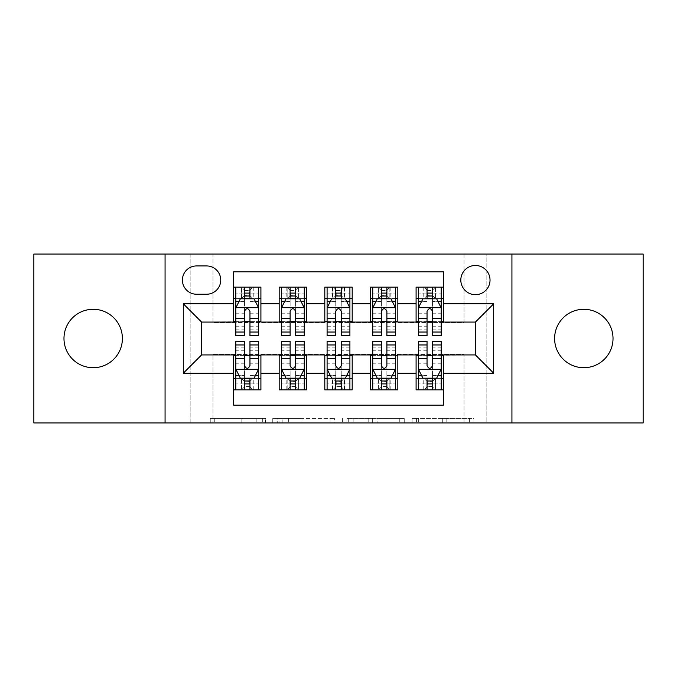 <?xml version="1.0" encoding="UTF-8"?>
<svg xmlns="http://www.w3.org/2000/svg" width="677" height="677" viewBox="0 0 677 677"><rect width="100%" height="100%" fill="white"/><g stroke="black" fill="none" stroke-linecap="round" stroke-linejoin="round"><path stroke-width="0.51" stroke-dasharray="3.38 2.54" d="M265.477 422.939L214.744 422.939L265.477 422.939L265.477 418.369L241.85 418.369L241.85 422.939L241.85 418.369L265.477 418.369L265.477 422.939L265.477 418.369L241.85 418.369L241.85 422.939L241.85 418.369L265.477 418.369L214.744 418.369L265.477 418.369M583.819 367.713A29.213 29.213 0 0 1 554.607 338.5A29.213 29.213 0 0 1 583.819 309.287A29.213 29.213 0 0 1 613.023 338.5A29.213 29.213 0 0 1 583.819 367.713M93.181 367.713A29.213 29.213 0 0 1 63.976 338.5A29.213 29.213 0 0 1 93.181 309.287A29.213 29.213 0 0 1 122.393 338.5A29.213 29.213 0 0 1 93.181 367.713M475.423 265.477A14.606 14.606 0 0 0 460.817 280.083A14.606 14.606 0 0 0 475.423 294.681A14.606 14.606 0 0 0 490.03 280.083A14.606 14.606 0 0 0 475.423 265.477M469.423 422.939L416.567 422.939L469.423 422.939L469.423 418.369L446.803 418.369L473.908 418.369L473.908 422.939L473.908 418.369L416.567 418.369L473.908 418.369L473.908 422.939L473.908 418.369L469.423 418.369L469.423 422.939M442.318 422.939L418.352 422.939L442.318 422.939L442.318 418.369L446.803 418.369L442.318 418.369L442.318 422.939L442.318 418.369L418.352 418.369L418.352 422.939L418.352 418.369L442.318 418.369L442.318 422.939M412.081 422.939L416.567 422.939L412.081 422.939L412.081 418.369L416.567 418.369L412.081 418.369L412.081 422.939M210.259 422.939L214.744 422.939L210.259 422.939L210.259 418.369L214.744 418.369L210.259 418.369L210.259 422.939M464.007 422.939L486.831 422.939L486.831 254.061L643.15 254.061L643.15 422.939L486.831 422.939L486.831 254.061L464.007 254.061L464.007 322.523L212.993 322.523L212.993 254.061L464.007 254.061L464.007 322.523L212.993 322.523L212.993 254.061L190.169 254.061L190.169 422.939L33.85 422.939L33.85 254.061L190.169 254.061L190.169 422.939L212.993 422.939L212.993 354.477L464.007 354.477L464.007 422.939L212.993 422.939L212.993 354.477L464.007 354.477L464.007 422.939M334.582 422.939L330.097 422.939L334.582 422.939L334.582 418.369L334.582 422.939M277.24 422.939L330.097 422.939L272.755 422.939L277.24 422.939L277.24 418.369L334.582 418.369L272.755 418.369L272.755 422.939L272.755 418.369L277.24 418.369L277.24 422.939M346.903 422.939L404.245 422.939L342.418 422.939L346.903 422.939L346.903 418.369L404.245 418.369L404.245 422.939L404.245 418.369L377.14 418.369L377.14 422.939M416.093 287.158L443.469 287.158L443.469 298.565L416.093 298.565L416.093 287.158M370.446 287.158L397.831 287.158L397.831 298.565L370.446 298.565L370.446 287.158M324.808 287.158L352.192 287.158L352.192 298.565L324.808 298.565L324.808 287.158M279.169 287.158L306.554 287.158L306.554 298.565L279.169 298.565L279.169 287.158M233.531 389.842L233.531 378.435L260.907 378.435L260.907 389.842L233.531 389.842L233.531 405.134L443.469 405.134L443.469 389.842L416.093 389.842L416.093 378.435L443.469 378.435L443.469 389.842M306.554 389.842L279.169 389.842L279.169 378.435L306.554 378.435L306.554 389.842M352.192 389.842L324.808 389.842L324.808 378.435L352.192 378.435L352.192 389.842M397.831 389.842L370.446 389.842L370.446 378.435L397.831 378.435L397.831 389.842M416.093 378.435L416.093 355.391L475.423 354.934L475.423 322.066L443.469 322.066L443.469 321.609L397.831 322.066L397.831 298.565M397.831 321.609L352.192 322.066L352.192 298.565M352.192 321.609L306.554 322.066L306.554 298.565M233.531 287.158L260.907 287.158L260.907 298.565L233.531 298.565L233.531 271.866L443.469 271.866L443.469 287.158M370.446 378.435L370.446 355.391L397.831 355.391L397.831 354.934L416.093 354.934L416.093 355.391M324.808 378.435L324.808 355.391L352.192 355.391L352.192 354.934L370.446 354.934L370.446 355.391M279.169 378.435L279.169 355.391L306.554 355.391L306.554 354.934L324.808 354.934L324.808 355.391M306.554 321.609L260.907 322.066L260.907 298.565M233.531 378.435L233.531 355.391L260.907 355.391L260.907 354.934L279.169 354.934L279.169 355.391M260.907 321.609L201.577 322.066L201.577 354.934L233.531 354.934L233.531 355.391M249.957 298.565L244.482 298.565M233.531 321.609L233.531 298.565M235.808 321.609L244.482 321.609M249.957 321.609L258.631 321.609M260.907 378.435L260.907 355.391M235.808 355.391L244.482 355.391M249.957 355.391L258.631 355.391M235.808 341.242L235.808 383.91L235.808 378.435L244.482 378.435M249.957 378.435L258.631 378.435L258.631 389.842L252.927 389.842L252.927 378.435L235.808 378.435L235.808 389.842L241.181 389.842L241.181 378.435M281.446 321.609L290.12 321.609M295.595 321.609L304.269 321.609M295.595 298.565L290.12 298.565M279.169 321.609L279.169 298.565M306.554 378.435L306.554 355.391M281.446 355.391L290.12 355.391M295.595 355.391L304.269 355.391M281.446 341.242L281.446 383.91L281.446 378.435L290.12 378.435M295.595 378.435L304.269 378.435L304.269 389.842L298.565 389.842L298.565 378.435L281.446 378.435L281.446 389.842L286.828 389.842L286.828 378.435M327.093 355.391L335.758 355.391M341.242 355.391L349.907 355.391M352.192 378.435L352.192 355.391M327.093 341.242L327.093 383.91L327.093 378.435L335.758 378.435M341.242 378.435L349.907 378.435L349.907 389.842L344.204 389.842L344.204 378.435L327.093 378.435L327.093 389.842L332.466 389.842L332.466 378.435M324.808 321.609L324.808 298.565M341.242 298.565L335.758 298.565M327.093 321.609L335.758 321.609M341.242 321.609L349.907 321.609M372.731 355.391L381.405 355.391M386.88 355.391L395.554 355.391M397.831 378.435L397.831 355.391M372.731 341.242L372.731 383.91L372.731 378.435L381.405 378.435M386.88 378.435L395.554 378.435L395.554 389.842L389.842 389.842L389.842 378.435L372.731 378.435L372.731 389.842L378.104 389.842L378.104 378.435M370.446 321.609L370.446 298.565M386.88 298.565L381.405 298.565M372.731 321.609L381.405 321.609M386.88 321.609L395.554 321.609M418.369 355.391L427.043 355.391M432.518 355.391L441.192 355.391M443.469 378.435L443.469 355.391M418.369 341.242L418.369 383.91L418.369 378.435L427.043 378.435M432.518 378.435L441.192 378.435L441.192 389.842L435.489 389.842L435.489 378.435L418.369 378.435L418.369 389.842L423.743 389.842L423.743 378.435M416.093 321.609L416.093 298.565M443.469 321.609L443.469 298.565M432.518 298.565L427.043 298.565M418.369 321.609L427.043 321.609M432.518 321.609L441.192 321.609M196.558 265.934A14.149 14.149 0 0 0 182.409 280.083A14.149 14.149 0 0 0 196.558 294.233L206.595 294.233A14.149 14.149 0 0 0 220.744 280.083A14.149 14.149 0 0 0 206.595 265.934L196.558 265.934M165.07 422.939L165.07 254.061M511.93 254.061L511.93 422.939M282.165 422.939L288.664 422.939L282.165 422.939L282.165 418.369L279.026 418.369L279.026 422.939L279.026 418.369L288.664 418.369L282.165 418.369L282.165 422.939M288.664 422.939L303 422.939L288.664 422.939L288.664 418.369L303 418.369L303 422.939L303 418.369L288.664 418.369L288.664 422.939M346.903 418.369L372.663 418.369L372.663 422.939L372.663 418.369L368.178 418.369L372.663 418.369L372.663 422.939L372.663 418.369L377.14 418.369M348.689 418.369L348.689 422.939L348.689 418.369M342.418 418.369L342.418 422.939L342.418 418.369M244.482 335.758L244.482 287.158L258.631 287.158L258.631 298.565L258.631 295.993L249.957 295.993M235.808 307.925L235.808 329.826L235.808 307.925L240.369 298.794L254.061 298.794L258.631 307.925L258.631 329.826L258.631 307.925M244.482 295.993L235.808 295.993L235.808 298.565L235.808 287.158L241.511 287.158L241.511 298.565L258.631 298.565M235.808 295.993L235.808 335.758M258.631 335.758L258.631 295.993M244.939 290.577L249.5 290.577L249.5 295.138L244.939 295.138L244.939 290.577L241.511 287.158L252.927 287.158L252.927 298.565L252.927 287.158L258.631 287.158L249.957 287.158L249.957 293.09L249.957 287.158M249.957 293.09L235.808 293.09L258.631 293.09L249.957 293.09L249.957 335.758M239.116 301.307L244.482 301.307L244.482 298.794M235.808 287.158L244.482 287.158L235.808 287.158M249.957 298.794L249.957 301.307L255.322 301.307M244.482 301.307L244.482 311.344C246.301 307.883 248.129 307.883 249.957 311.344L249.957 301.307M235.808 298.565L241.511 298.565L241.511 287.158M249.5 290.577L252.927 287.158L252.927 298.565L249.5 295.138M244.939 295.138L241.511 298.565M249.957 341.242L249.957 389.842L235.808 389.842L244.482 389.842L244.482 383.91L244.482 389.842M258.631 369.075L258.631 347.174L258.631 369.075L254.061 378.206L240.369 378.206L235.808 369.075L235.808 347.174L235.808 369.075M235.808 378.435L258.631 378.435L258.631 383.91L258.631 341.242M249.5 386.423L244.939 386.423L244.939 381.862L249.5 381.862L249.5 386.423L252.927 389.842L241.511 389.842L241.511 378.435L241.181 389.842M244.482 383.91L258.631 383.91L235.808 383.91L244.482 383.91L244.482 341.242M255.322 375.693L249.957 375.693L249.957 378.206M258.631 389.842L249.957 389.842L258.631 389.842M244.482 378.206L244.482 375.693L239.116 375.693M249.957 375.693L249.957 365.656C248.137 369.117 246.31 369.117 244.482 365.656L244.482 375.693M258.631 378.435L252.927 378.435L252.927 389.842M244.939 386.423L241.511 389.842L241.511 378.435L244.939 381.862M249.5 381.862L252.927 378.435M290.12 335.758L290.12 287.158L304.269 287.158L304.269 298.565L304.269 295.993L295.595 295.993M281.446 307.925L281.446 329.826L281.446 307.925L286.016 298.794L299.708 298.794L304.269 307.925L304.269 329.826L304.269 307.925M290.12 295.993L281.446 295.993L281.446 298.565L281.446 287.158L287.158 287.158L287.158 298.565L304.269 298.565M281.446 295.993L281.446 335.758M304.269 335.758L304.269 295.993M290.577 290.577L295.138 290.577L295.138 295.138L290.577 295.138L290.577 290.577L287.158 287.158L298.565 287.158L298.565 298.565L298.565 287.158L304.269 287.158L295.595 287.158L295.595 293.09L295.595 287.158M295.595 293.09L281.446 293.09L304.269 293.09L295.595 293.09L295.595 335.758M284.755 301.307L290.12 301.307L290.12 298.794M281.446 287.158L290.12 287.158L281.446 287.158M295.595 298.794L295.595 301.307L300.96 301.307M290.12 301.307L290.12 311.344C291.939 307.883 293.767 307.883 295.595 311.344L295.595 301.307M281.446 298.565L287.158 298.565L287.158 287.158M295.138 290.577L298.565 287.158L298.565 298.565L295.138 295.138M290.577 295.138L287.158 298.565M335.758 335.758L335.758 287.158L349.907 287.158L349.907 298.565L349.907 295.993L341.242 295.993M327.093 307.925L327.093 329.826L327.093 307.925L331.654 298.794L345.346 298.794L349.907 307.925L349.907 329.826L349.907 307.925M335.758 295.993L327.093 295.993L327.093 298.565L327.093 287.158L332.796 287.158L332.796 298.565L349.907 298.565M327.093 295.993L327.093 335.758M349.907 335.758L349.907 295.993M336.215 290.577L340.785 290.577L340.785 295.138L336.215 295.138L336.215 290.577L332.796 287.158L344.204 287.158L344.204 298.565L344.204 287.158L349.907 287.158L341.242 287.158L341.242 293.09L341.242 287.158M341.242 293.09L327.093 293.09L349.907 293.09L341.242 293.09L341.242 335.758M330.401 301.307L335.758 301.307L335.758 298.794M327.093 287.158L335.758 287.158L327.093 287.158M341.242 298.794L341.242 301.307L346.599 301.307M335.758 301.307L335.758 311.344C337.586 307.883 339.405 307.883 341.242 311.344L341.242 301.307M327.093 298.565L332.796 298.565L332.796 287.158M340.785 290.577L344.204 287.158L344.204 298.565L340.785 295.138M336.215 295.138L332.796 298.565M381.405 335.758L381.405 287.158L395.554 287.158L395.554 298.565L395.554 295.993L386.88 295.993M372.731 307.925L372.731 329.826L372.731 307.925L377.292 298.794L390.984 298.794L395.554 307.925L395.554 329.826L395.554 307.925M381.405 295.993L372.731 295.993L372.731 298.565L372.731 287.158L378.435 287.158L378.435 298.565L395.554 298.565M372.731 295.993L372.731 335.758M395.554 335.758L395.554 295.993M381.862 290.577L386.423 290.577L386.423 295.138L381.862 295.138L381.862 290.577L378.435 287.158L389.842 287.158L389.842 298.565L389.842 287.158L395.554 287.158L386.88 287.158L386.88 293.09L386.88 287.158M386.88 293.09L372.731 293.09L395.554 293.09L386.88 293.09L386.88 335.758M376.04 301.307L381.405 301.307L381.405 298.794M372.731 287.158L381.405 287.158L372.731 287.158M386.88 298.794L386.88 301.307L392.245 301.307M381.405 301.307L381.405 311.344C383.224 307.883 385.052 307.883 386.88 311.344L386.88 301.307M372.731 298.565L378.435 298.565L378.435 287.158M386.423 290.577L389.842 287.158L389.842 298.565L386.423 295.138M381.862 295.138L378.435 298.565M427.043 335.758L427.043 287.158L441.192 287.158L441.192 298.565L441.192 295.993L432.518 295.993M418.369 307.925L418.369 329.826L418.369 307.925L422.939 298.794L436.631 298.794L441.192 307.925L441.192 329.826L441.192 307.925M427.043 295.993L418.369 295.993L418.369 298.565L418.369 287.158L424.073 287.158L424.073 298.565L441.192 298.565M418.369 295.993L418.369 335.758M441.192 335.758L441.192 295.993M427.5 290.577L432.061 290.577L432.061 295.138L427.5 295.138L427.5 290.577L424.073 287.158L435.489 287.158L435.489 298.565L435.489 287.158L441.192 287.158L432.518 287.158L432.518 293.09L432.518 287.158M432.518 293.09L418.369 293.09L441.192 293.09L432.518 293.09L432.518 335.758M421.678 301.307L427.043 301.307L427.043 298.794M418.369 287.158L427.043 287.158L418.369 287.158M432.518 298.794L432.518 301.307L437.884 301.307M427.043 301.307L427.043 311.344C428.863 307.883 430.69 307.883 432.518 311.344L432.518 301.307M418.369 298.565L424.073 298.565L424.073 287.158M432.061 290.577L435.489 287.158L435.489 298.565L432.061 295.138M427.5 295.138L424.073 298.565M295.595 341.242L295.595 389.842L281.446 389.842L290.12 389.842L290.12 383.91L290.12 389.842M304.269 369.075L304.269 347.174L304.269 369.075L299.708 378.206L286.016 378.206L281.446 369.075L281.446 347.174L281.446 369.075M281.446 378.435L304.269 378.435L304.269 383.91L304.269 341.242M295.138 386.423L290.577 386.423L290.577 381.862L295.138 381.862L295.138 386.423L298.565 389.842L287.158 389.842L287.158 378.435L286.828 389.842M290.12 383.91L304.269 383.91L281.446 383.91L290.12 383.91L290.12 341.242M300.96 375.693L295.595 375.693L295.595 378.206M304.269 389.842L295.595 389.842L304.269 389.842M290.12 378.206L290.12 375.693L284.755 375.693M295.595 375.693L295.595 365.656C293.776 369.117 291.948 369.117 290.12 365.656L290.12 375.693M304.269 378.435L298.565 378.435L298.565 389.842M290.577 386.423L287.158 389.842L287.158 378.435L290.577 381.862M295.138 381.862L298.565 378.435M341.242 341.242L341.242 389.842L327.093 389.842L335.758 389.842L335.758 383.91L335.758 389.842M349.907 369.075L349.907 347.174L349.907 369.075L345.346 378.206L331.654 378.206L327.093 369.075L327.093 347.174L327.093 369.075M327.093 378.435L349.907 378.435L349.907 383.91L349.907 341.242M340.785 386.423L336.215 386.423L336.215 381.862L340.785 381.862L340.785 386.423L344.204 389.842L332.796 389.842L332.796 378.435L332.466 389.842M335.758 383.91L349.907 383.91L327.093 383.91L335.758 383.91L335.758 341.242M346.599 375.693L341.242 375.693L341.242 378.206M349.907 389.842L341.242 389.842L349.907 389.842M335.758 378.206L335.758 375.693L330.401 375.693M341.242 375.693L341.242 365.656C339.414 369.117 337.595 369.117 335.758 365.656L335.758 375.693M349.907 378.435L344.204 378.435L344.204 389.842M336.215 386.423L332.796 389.842L332.796 378.435L336.215 381.862M340.785 381.862L344.204 378.435M386.88 341.242L386.88 389.842L372.731 389.842L381.405 389.842L381.405 383.91L381.405 389.842M395.554 369.075L395.554 347.174L395.554 369.075L390.984 378.206L377.292 378.206L372.731 369.075L372.731 347.174L372.731 369.075M372.731 378.435L395.554 378.435L395.554 383.91L395.554 341.242M386.423 386.423L381.862 386.423L381.862 381.862L386.423 381.862L386.423 386.423L389.842 389.842L378.435 389.842L378.435 378.435L378.104 389.842M381.405 383.91L395.554 383.91L372.731 383.91L381.405 383.91L381.405 341.242M392.245 375.693L386.88 375.693L386.88 378.206M395.554 389.842L386.88 389.842L395.554 389.842M381.405 378.206L381.405 375.693L376.04 375.693M386.88 375.693L386.88 365.656C385.061 369.117 383.233 369.117 381.405 365.656L381.405 375.693M395.554 378.435L389.842 378.435L389.842 389.842M381.862 386.423L378.435 389.842L378.435 378.435L381.862 381.862M386.423 381.862L389.842 378.435M432.518 341.242L432.518 389.842L418.369 389.842L427.043 389.842L427.043 383.91L427.043 389.842M441.192 369.075L441.192 347.174L441.192 369.075L436.631 378.206L422.939 378.206L418.369 369.075L418.369 347.174L418.369 369.075M418.369 378.435L441.192 378.435L441.192 383.91L441.192 341.242M432.061 386.423L427.5 386.423L427.5 381.862L432.061 381.862L432.061 386.423L435.489 389.842L424.073 389.842L424.073 378.435L423.743 389.842M427.043 383.91L441.192 383.91L418.369 383.91L427.043 383.91L427.043 341.242M437.884 375.693L432.518 375.693L432.518 378.206M441.192 389.842L432.518 389.842L441.192 389.842M427.043 378.206L427.043 375.693L421.678 375.693M432.518 375.693L432.518 365.656C430.699 369.117 428.871 369.117 427.043 365.656L427.043 375.693M441.192 378.435L435.489 378.435L435.489 389.842M427.5 386.423L424.073 389.842L424.073 378.435L427.5 381.862M432.061 381.862L435.489 378.435M262.337 418.369L262.337 422.939L262.337 418.369M256.185 418.369L256.185 422.939L256.185 418.369M214.744 418.369L214.744 422.939L214.744 418.369M330.097 418.369L330.097 422.939L330.097 418.369M399.76 418.369L399.76 422.939L399.76 418.369M368.178 418.369L368.178 422.939L368.178 418.369M353.174 418.369L353.174 422.939L353.174 418.369M446.803 418.369L446.803 422.939L446.803 418.369M416.567 418.369L416.567 422.939L416.567 418.369M235.926 307.697L258.512 307.697M244.482 301.4L235.808 301.4M258.631 301.4L249.957 301.4M235.808 326.737L244.482 326.737M249.957 326.737L258.631 326.737M235.808 313.197L244.482 313.197M249.957 313.197L258.631 313.197M241.181 287.158L241.181 298.565M253.257 287.158L253.257 298.565M258.512 369.303L235.926 369.303M249.957 375.6L258.631 375.6M235.808 375.6L244.482 375.6M258.631 350.263L249.957 350.263M244.482 350.263L235.808 350.263M258.631 363.803L249.957 363.803M244.482 363.803L235.808 363.803M235.808 381.007L244.482 381.007M249.957 381.007L258.631 381.007M253.257 389.842L253.257 378.435M281.564 307.697L304.159 307.697M290.12 301.4L281.446 301.4M304.269 301.4L295.595 301.4M281.446 326.737L290.12 326.737M295.595 326.737L304.269 326.737M281.446 313.197L290.12 313.197M295.595 313.197L304.269 313.197M286.828 287.158L286.828 298.565M298.895 287.158L298.895 298.565M327.203 307.697L349.797 307.697M335.758 301.4L327.093 301.4M349.907 301.4L341.242 301.4M327.093 326.737L335.758 326.737M341.242 326.737L349.907 326.737M327.093 313.197L335.758 313.197M341.242 313.197L349.907 313.197M332.466 287.158L332.466 298.565M344.534 287.158L344.534 298.565M372.841 307.697L395.436 307.697M381.405 301.4L372.731 301.4M395.554 301.4L386.88 301.4M372.731 326.737L381.405 326.737M386.88 326.737L395.554 326.737M372.731 313.197L381.405 313.197M386.88 313.197L395.554 313.197M378.104 287.158L378.104 298.565M390.172 287.158L390.172 298.565M418.488 307.697L441.074 307.697M427.043 301.4L418.369 301.4M441.192 301.4L432.518 301.4M418.369 326.737L427.043 326.737M432.518 326.737L441.192 326.737M418.369 313.197L427.043 313.197M432.518 313.197L441.192 313.197M423.743 287.158L423.743 298.565M435.819 287.158L435.819 298.565M304.159 369.303L281.564 369.303M295.595 375.6L304.269 375.6M281.446 375.6L290.12 375.6M304.269 350.263L295.595 350.263M290.12 350.263L281.446 350.263M304.269 363.803L295.595 363.803M290.12 363.803L281.446 363.803M281.446 381.007L290.12 381.007M295.595 381.007L304.269 381.007M298.895 389.842L298.895 378.435M349.797 369.303L327.203 369.303M341.242 375.6L349.907 375.6M327.093 375.6L335.758 375.6M349.907 350.263L341.242 350.263M335.758 350.263L327.093 350.263M349.907 363.803L341.242 363.803M335.758 363.803L327.093 363.803M327.093 381.007L335.758 381.007M341.242 381.007L349.907 381.007M344.534 389.842L344.534 378.435M395.436 369.303L372.841 369.303M386.88 375.6L395.554 375.6M372.731 375.6L381.405 375.6M395.554 350.263L386.88 350.263M381.405 350.263L372.731 350.263M395.554 363.803L386.88 363.803M381.405 363.803L372.731 363.803M372.731 381.007L381.405 381.007M386.88 381.007L395.554 381.007M390.172 389.842L390.172 378.435M441.074 369.303L418.488 369.303M432.518 375.6L441.192 375.6M418.369 375.6L427.043 375.6M441.192 350.263L432.518 350.263M427.043 350.263L418.369 350.263M441.192 363.803L432.518 363.803M427.043 363.803L418.369 363.803M418.369 381.007L427.043 381.007M432.518 381.007L441.192 381.007M435.819 389.842L435.819 378.435M235.808 329.826L244.482 329.826M249.957 329.826L258.631 329.826M258.631 347.174L249.957 347.174M244.482 347.174L235.808 347.174M281.446 329.826L290.12 329.826M295.595 329.826L304.269 329.826M327.093 329.826L335.758 329.826M341.242 329.826L349.907 329.826M372.731 329.826L381.405 329.826M386.88 329.826L395.554 329.826M418.369 329.826L427.043 329.826M432.518 329.826L441.192 329.826M304.269 347.174L295.595 347.174M290.12 347.174L281.446 347.174M349.907 347.174L341.242 347.174M335.758 347.174L327.093 347.174M395.554 347.174L386.88 347.174M381.405 347.174L372.731 347.174M441.192 347.174L432.518 347.174M427.043 347.174L418.369 347.174"/><path stroke-width="1.02" d="M583.819 309.287A29.213 29.213 0 0 0 554.607 338.5A29.213 29.213 0 0 0 583.819 367.713A29.213 29.213 0 0 0 613.023 338.5A29.213 29.213 0 0 0 583.819 309.287M93.181 309.287A29.213 29.213 0 0 0 63.976 338.5A29.213 29.213 0 0 0 93.181 367.713A29.213 29.213 0 0 0 122.393 338.5A29.213 29.213 0 0 0 93.181 309.287M475.423 265.477A14.606 14.606 0 0 0 460.817 280.083A14.606 14.606 0 0 0 475.423 294.681A14.606 14.606 0 0 0 490.03 280.083A14.606 14.606 0 0 0 475.423 265.477M511.93 422.939L643.15 422.939L643.15 254.061L511.93 254.061L511.93 422.939L165.07 422.939L165.07 254.061L33.85 254.061L33.85 422.939L165.07 422.939M443.469 287.158L416.093 287.158L416.093 303.812L397.831 303.812L397.831 322.066L416.093 322.066L416.093 303.812M397.831 303.812L397.831 287.158L370.446 287.158L370.446 303.812L352.192 303.812L352.192 322.066L370.446 322.066L370.446 303.812M352.192 303.812L352.192 287.158L324.808 287.158L324.808 303.812L306.554 303.812L306.554 322.066L324.808 322.066L324.808 303.812M306.554 303.812L306.554 287.158L279.169 287.158L279.169 322.066L260.907 322.066L260.907 287.158L233.531 287.158M233.531 389.842L260.907 389.842L260.907 354.934L279.169 354.934L279.169 389.842L306.554 389.842L306.554 354.934L324.808 354.934L324.808 373.188L306.554 373.188M324.808 373.188L324.808 389.842L352.192 389.842L352.192 354.934L370.446 354.934L370.446 373.188L352.192 373.188M370.446 373.188L370.446 389.842L397.831 389.842L397.831 354.934L416.093 354.934L416.093 373.188L397.831 373.188M196.558 294.233L206.595 294.233A14.149 14.149 0 0 0 220.744 280.083A14.149 14.149 0 0 0 206.595 265.934L196.558 265.934A14.149 14.149 0 0 0 182.409 280.083A14.149 14.149 0 0 0 196.558 294.233M511.93 254.061L165.07 254.061M443.469 303.812L443.469 271.866L233.531 271.866L233.531 322.066L201.577 322.066L201.577 354.934L233.531 354.934L233.531 405.134L443.469 405.134L443.469 354.934L475.423 354.934L475.423 322.066L443.469 322.066L443.469 303.812L493.677 303.812L493.677 373.188L443.469 373.188M233.531 373.188L183.323 373.188L183.323 303.812L233.531 303.812M416.093 373.188L416.093 389.842L443.469 389.842M233.531 298.565L235.808 298.565M244.482 298.565L249.957 298.565M258.631 298.565L260.907 298.565M233.531 321.609L235.808 321.609M244.482 321.609L249.957 321.609M258.631 321.609L260.907 321.609M233.531 355.391L235.808 355.391M244.482 355.391L249.957 355.391M258.631 355.391L260.907 355.391M233.531 378.435L235.808 378.435M244.482 378.435L249.957 378.435M258.631 378.435L260.907 378.435M279.169 321.609L281.446 321.609M290.12 321.609L295.595 321.609M304.269 321.609L306.554 321.609M279.169 298.565L281.446 298.565M290.12 298.565L295.595 298.565M304.269 298.565L306.554 298.565M279.169 355.391L281.446 355.391M290.12 355.391L295.595 355.391M304.269 355.391L306.554 355.391M279.169 378.435L281.446 378.435M290.12 378.435L295.595 378.435M304.269 378.435L306.554 378.435M324.808 355.391L327.093 355.391M335.758 355.391L341.242 355.391M349.907 355.391L352.192 355.391M324.808 378.435L327.093 378.435M335.758 378.435L341.242 378.435M349.907 378.435L352.192 378.435M324.808 298.565L327.093 298.565M335.758 298.565L341.242 298.565M349.907 298.565L352.192 298.565M324.808 321.609L327.093 321.609M335.758 321.609L341.242 321.609M349.907 321.609L352.192 321.609M370.446 355.391L372.731 355.391M381.405 355.391L386.88 355.391M395.554 355.391L397.831 355.391M370.446 378.435L372.731 378.435M381.405 378.435L386.88 378.435M395.554 378.435L397.831 378.435M370.446 298.565L372.731 298.565M381.405 298.565L386.88 298.565M395.554 298.565L397.831 298.565M370.446 321.609L372.731 321.609M381.405 321.609L386.88 321.609M395.554 321.609L397.831 321.609M416.093 355.391L418.369 355.391M427.043 355.391L432.518 355.391M441.192 355.391L443.469 355.391M416.093 378.435L418.369 378.435M427.043 378.435L432.518 378.435M441.192 378.435L443.469 378.435M416.093 298.565L418.369 298.565M427.043 298.565L432.518 298.565M441.192 298.565L443.469 298.565M416.093 321.609L418.369 321.609M427.043 321.609L432.518 321.609M441.192 321.609L443.469 321.609M201.577 322.066L183.323 303.812M201.577 354.934L183.323 373.188M493.677 303.812L475.423 322.066M493.677 373.188L475.423 354.934M249.957 293.09L244.482 293.09M258.631 332.043L249.957 332.043L249.957 335.758L258.631 335.758L258.631 307.925L254.061 298.794L240.369 298.794L235.808 307.925L235.808 335.758L244.482 335.758L244.482 332.043L235.808 332.043M235.808 307.925L235.808 287.158M258.631 307.925L258.631 287.158M244.482 298.794L244.482 287.158M249.957 287.158L249.957 298.794M249.957 332.043L249.957 311.344C248.137 307.823 246.31 307.823 244.482 311.344L244.482 332.043M244.482 383.91L249.957 383.91M235.808 344.957L244.482 344.957L244.482 341.242L235.808 341.242L235.808 369.075L240.369 378.206L254.061 378.206L258.631 369.075L258.631 341.242L249.957 341.242L249.957 344.957L258.631 344.957M258.631 369.075L258.631 389.842M235.808 369.075L235.808 389.842M249.957 378.206L249.957 389.842M244.482 389.842L244.482 378.206M244.482 344.957L244.482 365.656C246.301 369.177 248.129 369.177 249.957 365.656L249.957 344.957M295.595 293.09L290.12 293.09M304.269 332.043L295.595 332.043L295.595 335.758L304.269 335.758L304.269 307.925L299.708 298.794L286.016 298.794L281.446 307.925L281.446 335.758L290.12 335.758L290.12 332.043L281.446 332.043M281.446 307.925L281.446 287.158M304.269 307.925L304.269 287.158M290.12 298.794L290.12 287.158M295.595 287.158L295.595 298.794M295.595 332.043L295.595 311.344C293.776 307.823 291.948 307.823 290.12 311.344L290.12 332.043M341.242 293.09L335.758 293.09M349.907 332.043L341.242 332.043L341.242 335.758L349.907 335.758L349.907 307.925L345.346 298.794L331.654 298.794L327.093 307.925L327.093 335.758L335.758 335.758L335.758 332.043L327.093 332.043M327.093 307.925L327.093 287.158M349.907 307.925L349.907 287.158M335.758 298.794L335.758 287.158M341.242 287.158L341.242 298.794M341.242 332.043L341.242 311.344C339.414 307.823 337.586 307.823 335.758 311.344L335.758 332.043M386.88 293.09L381.405 293.09M395.554 332.043L386.88 332.043L386.88 335.758L395.554 335.758L395.554 307.925L390.984 298.794L377.292 298.794L372.731 307.925L372.731 335.758L381.405 335.758L381.405 332.043L372.731 332.043M372.731 307.925L372.731 287.158M395.554 307.925L395.554 287.158M381.405 298.794L381.405 287.158M386.88 287.158L386.88 298.794M386.88 332.043L386.88 311.344C385.052 307.823 383.233 307.823 381.405 311.344L381.405 332.043M432.518 293.09L427.043 293.09M441.192 332.043L432.518 332.043L432.518 335.758L441.192 335.758L441.192 307.925L436.631 298.794L422.939 298.794L418.369 307.925L418.369 335.758L427.043 335.758L427.043 332.043L418.369 332.043M418.369 307.925L418.369 287.158M441.192 307.925L441.192 287.158M427.043 298.794L427.043 287.158M432.518 287.158L432.518 298.794M432.518 332.043L432.518 311.344C430.699 307.823 428.871 307.823 427.043 311.344L427.043 332.043M290.12 383.91L295.595 383.91M281.446 344.957L290.12 344.957L290.12 341.242L281.446 341.242L281.446 369.075L286.016 378.206L299.708 378.206L304.269 369.075L304.269 341.242L295.595 341.242L295.595 344.957L304.269 344.957M304.269 369.075L304.269 389.842M281.446 369.075L281.446 389.842M295.595 378.206L295.595 389.842M290.12 389.842L290.12 378.206M290.12 344.957L290.12 365.656C291.948 369.177 293.767 369.177 295.595 365.656L295.595 344.957M335.758 383.91L341.242 383.91M327.093 344.957L335.758 344.957L335.758 341.242L327.093 341.242L327.093 369.075L331.654 378.206L345.346 378.206L349.907 369.075L349.907 341.242L341.242 341.242L341.242 344.957L349.907 344.957M349.907 369.075L349.907 389.842M327.093 369.075L327.093 389.842M341.242 378.206L341.242 389.842M335.758 389.842L335.758 378.206M335.758 344.957L335.758 365.656C337.586 369.177 339.414 369.177 341.242 365.656L341.242 344.957M381.405 383.91L386.88 383.91M372.731 344.957L381.405 344.957L381.405 341.242L372.731 341.242L372.731 369.075L377.292 378.206L390.984 378.206L395.554 369.075L395.554 341.242L386.88 341.242L386.88 344.957L395.554 344.957M395.554 369.075L395.554 389.842M372.731 369.075L372.731 389.842M386.88 378.206L386.88 389.842M381.405 389.842L381.405 378.206M381.405 344.957L381.405 365.656C383.224 369.177 385.052 369.177 386.88 365.656L386.88 344.957M427.043 383.91L432.518 383.91M418.369 344.957L427.043 344.957L427.043 341.242L418.369 341.242L418.369 369.075L422.939 378.206L436.631 378.206L441.192 369.075L441.192 341.242L432.518 341.242L432.518 344.957L441.192 344.957M441.192 369.075L441.192 389.842M418.369 369.075L418.369 389.842M432.518 378.206L432.518 389.842M427.043 389.842L427.043 378.206M427.043 344.957L427.043 365.656C428.863 369.177 430.69 369.177 432.518 365.656L432.518 344.957M279.169 373.188L260.907 373.188M279.169 303.812L260.907 303.812M258.512 307.697L235.926 307.697M235.808 301.307L239.116 301.307M255.322 301.307L258.631 301.307M244.482 318.503L235.808 318.503M258.631 318.503L249.957 318.503M249.957 295.993L244.482 295.993M235.926 369.303L258.512 369.303M258.631 375.693L255.322 375.693M239.116 375.693L235.808 375.693M249.957 358.497L258.631 358.497M235.808 358.497L244.482 358.497M244.482 381.007L249.957 381.007M304.159 307.697L281.564 307.697M281.446 301.307L284.755 301.307M300.96 301.307L304.269 301.307M290.12 318.503L281.446 318.503M304.269 318.503L295.595 318.503M295.595 295.993L290.12 295.993M349.797 307.697L327.203 307.697M327.093 301.307L330.401 301.307M346.599 301.307L349.907 301.307M335.758 318.503L327.093 318.503M349.907 318.503L341.242 318.503M341.242 295.993L335.758 295.993M395.436 307.697L372.841 307.697M372.731 301.307L376.04 301.307M392.245 301.307L395.554 301.307M381.405 318.503L372.731 318.503M395.554 318.503L386.88 318.503M386.88 295.993L381.405 295.993M441.074 307.697L418.488 307.697M418.369 301.307L421.678 301.307M437.884 301.307L441.192 301.307M427.043 318.503L418.369 318.503M441.192 318.503L432.518 318.503M432.518 295.993L427.043 295.993M281.564 369.303L304.159 369.303M304.269 375.693L300.96 375.693M284.755 375.693L281.446 375.693M295.595 358.497L304.269 358.497M281.446 358.497L290.12 358.497M290.12 381.007L295.595 381.007M327.203 369.303L349.797 369.303M349.907 375.693L346.599 375.693M330.401 375.693L327.093 375.693M341.242 358.497L349.907 358.497M327.093 358.497L335.758 358.497M335.758 381.007L341.242 381.007M372.841 369.303L395.436 369.303M395.554 375.693L392.245 375.693M376.04 375.693L372.731 375.693M386.88 358.497L395.554 358.497M372.731 358.497L381.405 358.497M381.405 381.007L386.88 381.007M418.488 369.303L441.074 369.303M441.192 375.693L437.884 375.693M421.678 375.693L418.369 375.693M432.518 358.497L441.192 358.497M418.369 358.497L427.043 358.497M427.043 381.007L432.518 381.007"/></g></svg>

